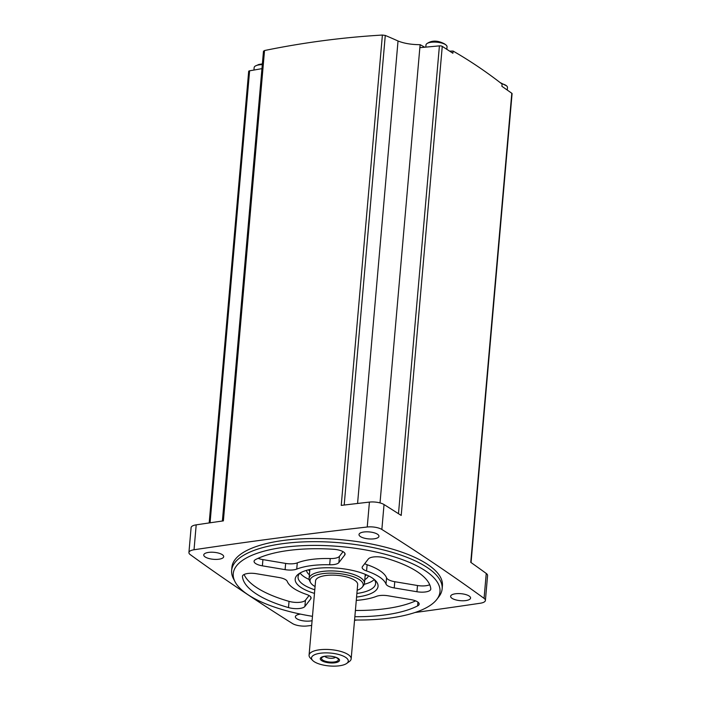 <?xml version="1.0" encoding="UTF-8"?>
<svg xmlns="http://www.w3.org/2000/svg" width="701" height="701" viewBox="0 0 701 701"><rect width="100%" height="100%" fill="white"/><g stroke="black" fill="none" stroke-linecap="round" stroke-linejoin="round"><path stroke-width="1.05" d="M415.027 612.508A2781.472 974.092 -175 0 0 480.299 603.228A11.12 3.891 -175 0 0 485.407 600.442A11.12 3.891 -175 0 0 484.067 598.356A2781.472 974.092 -175 0 0 381.861 529.457A11.12 3.891 -175 0 0 367.236 527.003A2781.472 974.092 -175 0 0 194.028 549.759A11.12 3.891 -175 0 0 188.919 552.537A11.12 3.891 -175 0 0 190.26 554.622A2781.472 974.092 -175 0 0 292.475 623.531A11.12 3.891 -175 0 0 307.091 625.975A2781.472 974.092 -175 0 0 311.665 625.45M354.54 620.332A2781.472 974.092 -175 0 0 357.019 620.026M300.536 614.12A10.007 3.505 -175 0 0 295.375 616.696A10.007 3.505 -175 0 0 296.751 618.694A10.007 3.505 -175 0 0 312.085 620.674M205.139 556.936A10.007 3.505 -175 0 0 216.206 559.407A10.007 3.505 -175 0 0 223.698 556.682A10.007 3.505 -175 0 0 214.033 552.318A10.007 3.505 -175 0 0 203.754 554.938A10.007 3.505 -175 0 0 205.139 556.936M452.005 598.303A10.007 3.505 -175 0 0 463.081 600.775A10.007 3.505 -175 0 0 470.573 598.049A10.007 3.505 -175 0 0 460.907 593.686A10.007 3.505 -175 0 0 450.629 596.306A10.007 3.505 -175 0 0 452.005 598.303M360.393 536.545A10.007 3.505 -175 0 0 371.46 539.008A10.007 3.505 -175 0 0 378.952 536.283A10.007 3.505 -175 0 0 369.287 531.919A10.007 3.505 -175 0 0 359.008 534.539A10.007 3.505 -175 0 0 360.393 536.545M442.138 588.866L442.419 585.703A105.649 37.004 -175 0 0 427.855 564.577A105.649 37.004 -175 0 0 310.981 538.526A105.649 37.004 -175 0 0 231.908 567.284L231.637 570.456A105.649 37.004 5 0 1 310.709 541.698A105.649 37.004 5 0 1 427.575 567.749A105.649 37.004 5 0 1 442.138 588.866A105.649 37.004 5 0 1 438.957 596.612L436.863 599.364A103.766 36.338 5 0 1 354.566 619.999M471.054 562.544L512.08 93.697A2.226 0.78 -175 0 0 511.8 93.268A2781.472 974.092 -175 0 0 501.898 86.302L502.091 84.094C486.336 71.809 470.003 60.794 453.083 51.05L452.89 53.258A2781.472 974.092 -175 0 0 442.252 46.38A2.226 0.78 -175 0 0 439.413 45.872L398.483 513.702M442.252 46.38L401.209 515.445A2781.472 974.092 -175 0 0 384.034 504.545A11.12 3.891 -175 0 0 369.418 502.1A2781.472 974.092 -175 0 0 341.238 505.395L382.395 35.05C342.745 37.381 303.463 42.542 264.531 50.533L263.716 51.41M485.407 600.442L487.581 575.539A11.12 3.891 -175 0 0 486.249 573.453A2781.472 974.092 -175 0 0 470.757 562.333L511.8 93.268M382.395 35.05L385.278 35.436A1157.193 656.837 80.1 0 1 398.028 40.991C404.065 43.418 411.426 44.654 420.109 44.689A1157.193 963.183 -50.8 0 1 420.188 44.689L419.925 47.668L439.413 45.872M264.531 50.533L223.382 520.878A2781.472 974.092 -175 0 0 196.201 524.847A11.12 3.891 -175 0 0 191.101 527.634L188.919 552.537M209.178 522.937L248.68 71.344A2.226 0.78 -175 0 1 249.609 70.81L261.955 68.645M420.188 44.689A1156.554 578.868 -97.5 0 1 424.718 47.221M449.63 51.147A1158.955 917.583 124 0 1 453.083 51.05M501.487 83.629A10.568 3.698 5 0 1 506.026 85.434A10.568 3.698 5 0 1 506.657 85.925A10.568 3.698 5 0 1 507.48 87.546L507.261 90.061M425.796 47.125L425.98 44.96A10.568 3.698 5 0 1 427.075 43.506A10.568 3.698 5 0 1 436.127 42.139A10.568 3.698 5 0 1 445.582 44.689A10.568 3.698 5 0 1 446.213 45.179A10.568 3.698 5 0 1 447.036 46.801L446.817 49.324M253.937 70.047L254.156 67.533A10.568 3.698 5 0 1 255.243 66.078A10.568 3.698 5 0 1 262.305 64.65M312.471 616.319A103.766 36.338 5 0 1 235.001 581.699L233.424 578.623A105.649 37.004 5 0 1 231.637 570.456M235.001 581.699A103.766 36.338 5 0 1 300.186 545.799A103.766 36.338 5 0 1 425.682 571.017A103.766 36.338 5 0 1 436.863 599.364M386.014 584.064A11.12 3.891 -175 0 0 394.225 587.929L416.946 591.74A11.12 3.891 -175 0 0 430.791 589.138A11.12 3.891 -175 0 0 430.791 588.893A94.53 33.105 -175 0 0 384.744 557.847A11.12 3.891 -175 0 0 368.349 558.977L362.487 566.539A11.12 3.891 -175 0 0 362.145 567.372A11.12 3.891 -175 0 0 366.57 570.956A50.043 17.525 -175 0 1 386.014 584.064L386.558 577.834A11.12 3.891 -175 0 0 394.768 581.707L417.489 585.51A11.12 3.891 -175 0 0 429.695 584.713M364.713 563.665A11.12 3.891 -175 0 0 367.114 564.726A50.043 17.525 -175 0 1 386.558 577.834M329.68 564.769A11.12 3.891 -175 0 0 338.881 562.579L344.734 555.017A11.12 3.891 -175 0 0 345.076 554.193A11.12 3.891 -175 0 0 333.65 549.286A94.53 33.105 -175 0 0 255.62 559.538A11.12 3.891 -175 0 0 254.069 561.299A11.12 3.891 -175 0 0 262.384 565.838L285.105 569.641A11.12 3.891 -175 0 0 296.733 569.098A50.043 17.525 -175 0 1 329.68 564.769L330.232 558.548A11.12 3.891 -175 0 0 339.424 556.357L343.052 551.661M258.134 558.32A11.12 3.891 -175 0 0 262.928 559.608L285.649 563.42A11.12 3.891 -175 0 0 297.277 562.877A50.043 17.525 -175 0 1 330.232 558.548M355.398 610.475A94.53 33.105 -175 0 0 415.64 600.888M244.088 574.496A94.53 33.105 -175 0 0 289.04 601.362A11.12 3.891 -175 0 0 305.434 600.231L309.071 595.535M354.855 616.705A94.53 33.105 -175 0 0 417.621 605.892A11.12 3.891 -175 0 0 419.172 604.139A11.12 3.891 -175 0 0 410.856 599.6L388.135 595.789A11.12 3.891 -175 0 0 376.507 596.332A50.043 17.525 -175 0 1 356.283 600.389M279.016 577.501L256.294 573.698A11.12 3.891 -175 0 0 242.45 576.301A11.12 3.891 -175 0 0 242.45 576.546A94.53 33.105 -175 0 0 288.497 607.583A11.12 3.891 -175 0 0 304.891 606.453L310.745 598.899A11.12 3.891 -175 0 0 311.095 598.067A11.12 3.891 -175 0 0 306.67 594.483A50.043 17.525 -175 0 1 287.226 581.374A11.12 3.891 -175 0 0 279.016 577.501M314.477 593.379A41.596 14.572 5 0 1 298.661 573.926A41.596 14.572 5 0 1 334.149 567.933A41.596 14.572 5 0 1 372.327 578.027A41.596 14.572 5 0 1 375.526 580.656A41.596 14.572 5 0 1 356.572 597.059M374.238 579.464A38.923 13.634 5 0 1 375.613 583.618A38.923 13.634 5 0 1 356.888 593.467M314.793 589.786A38.923 13.634 5 0 1 298.056 576.827A38.923 13.634 5 0 1 300.133 572.98M374.29 579.525A38.923 13.634 5 0 1 364.248 584.301M309.132 579.482A38.923 13.634 5 0 1 300.072 573.032M368.419 575.775A31.142 10.909 5 0 1 364.8 579.657M309.404 574.811A31.142 10.909 5 0 1 306.512 570.36M366.614 574.925A31.142 10.909 5 0 1 365.125 575.915M309.728 571.07A31.142 10.909 5 0 1 308.44 569.834M335.411 657.258A5.468 1.919 5 0 1 330.013 658.221A5.468 1.919 5 0 1 324.87 656.338M337.19 658.143A8.456 2.962 5 0 1 337.847 658.677A8.456 2.962 5 0 1 329.68 662.042A8.456 2.962 5 0 1 322.223 657.31A8.456 2.962 5 0 1 329.435 656.092A8.456 2.962 5 0 1 337.19 658.143M338.206 658.423A9.674 3.391 5 0 1 329.996 662.918A9.674 3.391 5 0 1 321.505 657.196A9.674 3.391 5 0 1 338.206 658.423M345.742 657.433A18.454 6.467 5 0 1 346.741 663.409A18.454 6.467 5 0 1 329.339 665.95A18.454 6.467 5 0 1 312.637 660.43A18.454 6.467 5 0 1 322.022 653.043A18.454 6.467 5 0 1 345.742 657.433M312.637 660.43L310.35 658.064A21.126 7.404 5 0 1 309.071 655.172A21.126 7.404 5 0 1 324.887 649.424A21.126 7.404 5 0 1 348.257 654.638A21.126 7.404 5 0 1 351.166 658.861A21.126 7.404 5 0 1 349.405 661.481L346.741 663.409M309.071 655.172L315.573 580.875A21.126 7.404 5 0 1 331.38 575.127A21.126 7.404 5 0 1 354.759 580.332A21.126 7.404 5 0 1 357.668 584.555L351.166 658.861M315.073 586.562A26.691 9.35 5 0 1 310.482 582.452A26.691 9.35 5 0 1 327.244 573.225A26.691 9.35 5 0 1 359.525 579.709A26.691 9.35 5 0 1 362.408 587A26.691 9.35 5 0 1 357.168 590.251M310.482 582.452L309.544 580.647A27.803 9.735 5 0 1 309.08 578.5A27.803 9.735 5 0 1 329.891 570.929A27.803 9.735 5 0 1 360.638 577.782A27.803 9.735 5 0 1 364.476 583.346A27.803 9.735 5 0 1 363.635 585.379L362.408 587M381.861 529.457L384.034 504.545M484.067 598.356L486.249 573.453M420.109 44.689L380.021 502.915M398.028 40.991L357.571 503.467M385.278 35.436L344.191 505.044M194.028 549.759L196.201 524.847M367.236 527.003L369.418 502.1M249.609 70.81L210.063 522.806M366.57 570.956L367.114 564.726M394.225 587.929L394.768 581.707M416.946 591.74L417.489 585.51M344.734 555.017L344.883 553.317M262.384 565.838L262.928 559.608M285.105 569.641L285.649 563.42M296.733 569.098L297.277 562.877M338.881 562.579L339.424 556.357M417.621 605.892L417.945 602.141M242.45 576.546L242.493 576.064M288.497 607.583L289.04 601.362M304.891 606.453L305.434 600.231M310.745 598.899L310.894 597.191M263.488 51.094L222.375 521.027M506.657 85.925L500.102 82.552M446.213 45.179L444.662 43.961C437.88 40.343 432.018 40.185 427.075 43.506M255.243 66.078L258.827 64.474L262.376 63.887M364.476 583.346L365.265 574.347M309.08 578.5L309.868 569.501"/></g></svg>
